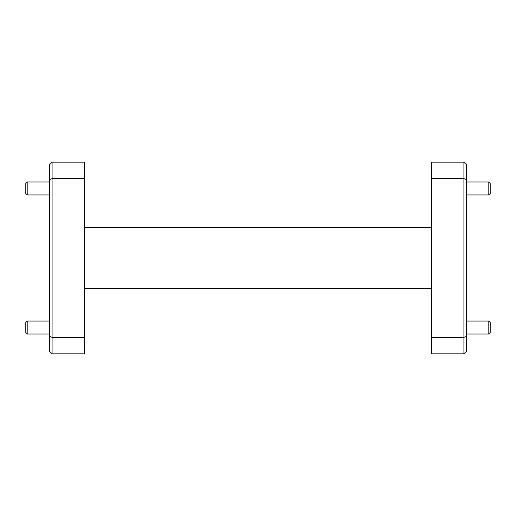 <?xml version="1.0" encoding="UTF-8"?>
<svg xmlns="http://www.w3.org/2000/svg" width="516" height="516" viewBox="0 0 516 516"><rect width="100%" height="100%" fill="white"/><g stroke="black" fill="none" stroke-linecap="round" stroke-linejoin="round"><path stroke-width="0.77" d="M488.807 181.961L490.2 183.354L490.2 193.545L488.807 194.938L488.807 181.961L466.651 181.961M488.807 321.062L490.2 322.455L490.2 332.646L488.807 334.039L488.807 321.062L466.651 321.062M25.8 332.646L25.8 322.455L27.193 321.062L27.193 334.039L25.8 332.646M25.8 193.545L25.8 183.354L27.193 181.961L27.193 194.938L25.8 193.545M84.398 337.406L84.398 353.834L52.084 353.834L49.349 351.099L49.349 179.729L52.084 178.594L52.084 162.166L84.398 162.166L84.398 178.594L52.084 178.594L52.084 337.406L84.398 337.406L84.398 178.594M49.349 179.729L49.349 164.901L52.084 162.166M49.349 336.271L52.084 337.406L52.084 353.834M306.685 288.528L306.685 288.947L209.315 288.947L209.315 288.528M431.602 227.472L84.398 227.472M431.602 288.528L84.398 288.528M431.602 337.406L463.916 337.406L463.916 178.594L431.602 178.594L431.602 353.834L463.916 353.834L463.916 337.406L466.651 336.271L466.651 351.099L463.916 353.834M431.602 178.594L431.602 162.166L463.916 162.166L466.651 164.901L466.651 336.271M466.651 179.729L463.916 178.594L463.916 162.166M466.651 194.938L488.807 194.938M466.651 334.039L488.807 334.039M49.349 194.938L27.193 194.938M49.349 334.039L27.193 334.039M49.349 321.062L27.193 321.062M49.349 181.961L27.193 181.961"/></g></svg>
